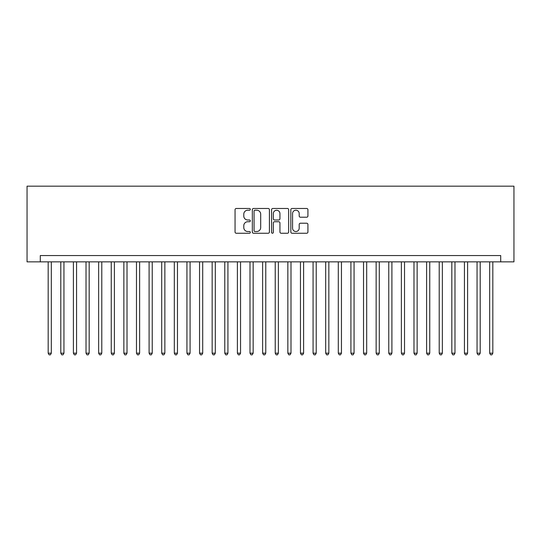 <?xml version="1.0" encoding="UTF-8"?>
<svg xmlns="http://www.w3.org/2000/svg" width="541" height="541" viewBox="0 0 541 541"><rect width="100%" height="100%" fill="white"/><g stroke="black" fill="none" stroke-linecap="round" stroke-linejoin="round"><path stroke-width="0.81" d="M250.321 209.347A0.866 0.866 0 0 0 249.448 208.481L236.295 208.481A1.238 1.238 0 0 0 235.058 209.719L235.058 232.008A1.238 1.238 0 0 0 236.295 233.245L249.448 233.245A0.866 0.866 0 0 0 250.321 232.38A0.866 0.866 0 0 0 249.448 231.514L247.751 231.514A3.963 3.963 0 0 1 243.788 227.551L243.788 225.692A3.963 3.963 0 0 1 247.751 221.729L249.448 221.729A0.866 0.866 0 0 0 250.321 220.863A0.866 0.866 0 0 0 249.448 219.998L247.751 219.998A3.963 3.963 0 0 1 243.788 216.035L243.788 214.175A3.963 3.963 0 0 1 247.751 210.219L249.448 210.219A0.866 0.866 0 0 0 250.321 209.347M306.686 217.212A1.238 1.238 0 0 0 307.924 215.974L307.924 209.719A1.238 1.238 0 0 0 306.686 208.481L292.072 208.481A1.238 1.238 0 0 0 290.835 209.719L290.835 232.008A1.238 1.238 0 0 0 292.072 233.245L306.686 233.245A1.238 1.238 0 0 0 307.924 232.008L307.924 224.454A1.238 1.238 0 0 0 306.686 223.217L300.431 223.217A1.238 1.238 0 0 0 299.193 224.454L299.193 228.201A3.314 3.314 0 0 1 295.88 231.514A3.314 3.314 0 0 1 292.573 228.201L292.573 213.526A3.314 3.314 0 0 1 295.88 210.219A3.314 3.314 0 0 1 299.193 213.526L299.193 215.974A1.238 1.238 0 0 0 300.431 217.212L306.686 217.212M500.702 261.858L513.95 261.858L513.95 186.178L27.05 186.178L27.05 261.858L500.702 261.858L500.702 255.555L40.298 255.555L40.298 261.858M269.418 209.719A1.238 1.238 0 0 0 268.18 208.481L253.567 208.481A1.238 1.238 0 0 0 252.329 209.719L252.329 232.008A1.238 1.238 0 0 0 253.567 233.245L268.18 233.245A1.238 1.238 0 0 0 269.418 232.008L269.418 209.719M272.82 208.481L287.433 208.481A1.238 1.238 0 0 1 288.671 209.719L288.671 232.008A1.238 1.238 0 0 1 287.433 233.245L281.178 233.245A1.238 1.238 0 0 1 279.94 232.008L279.94 222.966A1.238 1.238 0 0 0 278.703 221.729L274.558 221.729A1.238 1.238 0 0 0 273.32 222.966L273.32 232.38A0.866 0.866 0 0 1 272.448 233.245A0.866 0.866 0 0 1 271.582 232.38L271.582 209.719A1.238 1.238 0 0 1 272.82 208.481M254.933 210.219A0.866 0.866 0 0 0 254.06 211.085L254.06 230.649A0.866 0.866 0 0 0 254.933 231.514L256.725 231.514A3.963 3.963 0 0 0 260.688 227.551L260.688 214.175A3.963 3.963 0 0 0 256.725 210.219L254.933 210.219M279.94 213.587A3.314 3.314 0 0 0 276.627 210.28A3.314 3.314 0 0 0 273.32 213.587L273.32 218.76A1.238 1.238 0 0 0 274.558 219.998L278.703 219.998A1.238 1.238 0 0 0 279.94 218.76L279.94 213.587M48.176 261.858L48.176 353.185L51.334 353.185L51.334 261.858M51.334 353.185L50.387 354.822L49.123 354.822L48.176 353.185M60.795 261.858L60.795 353.185L63.946 353.185L63.946 261.858M63.946 353.185L62.999 354.822L61.742 354.822L60.795 353.185M73.407 261.858L73.407 353.185L76.558 353.185L76.558 261.858M76.558 353.185L75.612 354.822L74.354 354.822L73.407 353.185M86.019 261.858L86.019 353.185L89.177 353.185L89.177 261.858M89.177 353.185L88.23 354.822L86.966 354.822L86.019 353.185M98.631 261.858L98.631 353.185L101.789 353.185L101.789 261.858M101.789 353.185L100.842 354.822L99.578 354.822L98.631 353.185M111.25 261.858L111.25 353.185L114.401 353.185L114.401 261.858M114.401 353.185L113.454 354.822L112.197 354.822L111.25 353.185M123.862 261.858L123.862 353.185L127.013 353.185L127.013 261.858M127.013 353.185L126.067 354.822L124.809 354.822L123.862 353.185M136.474 261.858L136.474 353.185L139.632 353.185L139.632 261.858M139.632 353.185L138.685 354.822L137.421 354.822L136.474 353.185M149.093 261.858L149.093 353.185L152.244 353.185L152.244 261.858M152.244 353.185L151.297 354.822L150.04 354.822L149.093 353.185M161.705 261.858L161.705 353.185L164.856 353.185L164.856 261.858M164.856 353.185L163.909 354.822L162.652 354.822L161.705 353.185M174.317 261.858L174.317 353.185L177.475 353.185L177.475 261.858M177.475 353.185L176.528 354.822L175.264 354.822L174.317 353.185M186.929 261.858L186.929 353.185L190.087 353.185L190.087 261.858M190.087 353.185L189.14 354.822L187.876 354.822L186.929 353.185M199.548 261.858L199.548 353.185L202.699 353.185L202.699 261.858M202.699 353.185L201.752 354.822L200.495 354.822L199.548 353.185M212.16 261.858L212.16 353.185L215.311 353.185L215.311 261.858M215.311 353.185L214.364 354.822L213.107 354.822L212.16 353.185M224.772 261.858L224.772 353.185L227.93 353.185L227.93 261.858M227.93 353.185L226.983 354.822L225.719 354.822L224.772 353.185M237.391 261.858L237.391 353.185L240.542 353.185L240.542 261.858M240.542 353.185L239.595 354.822L238.338 354.822L237.391 353.185M250.003 261.858L250.003 353.185L253.154 353.185L253.154 261.858M253.154 353.185L252.207 354.822L250.95 354.822L250.003 353.185M262.615 261.858L262.615 353.185L265.773 353.185L265.773 261.858M265.773 353.185L264.826 354.822L263.562 354.822L262.615 353.185M275.227 261.858L275.227 353.185L278.385 353.185L278.385 261.858M278.385 353.185L277.438 354.822L276.174 354.822L275.227 353.185M287.846 261.858L287.846 353.185L290.997 353.185L290.997 261.858M290.997 353.185L290.05 354.822L288.793 354.822L287.846 353.185M300.458 261.858L300.458 353.185L303.609 353.185L303.609 261.858M303.609 353.185L302.662 354.822L301.405 354.822L300.458 353.185M313.07 261.858L313.07 353.185L316.228 353.185L316.228 261.858M316.228 353.185L315.281 354.822L314.017 354.822L313.07 353.185M325.689 261.858L325.689 353.185L328.84 353.185L328.84 261.858M328.84 353.185L327.893 354.822L326.636 354.822L325.689 353.185M338.301 261.858L338.301 353.185L341.452 353.185L341.452 261.858M341.452 353.185L340.505 354.822L339.248 354.822L338.301 353.185M350.913 261.858L350.913 353.185L354.071 353.185L354.071 261.858M354.071 353.185L353.124 354.822L351.86 354.822L350.913 353.185M363.525 261.858L363.525 353.185L366.683 353.185L366.683 261.858M366.683 353.185L365.736 354.822L364.472 354.822L363.525 353.185M376.144 261.858L376.144 353.185L379.295 353.185L379.295 261.858M379.295 353.185L378.348 354.822L377.091 354.822L376.144 353.185M388.756 261.858L388.756 353.185L391.907 353.185L391.907 261.858M391.907 353.185L390.96 354.822L389.703 354.822L388.756 353.185M401.368 261.858L401.368 353.185L404.526 353.185L404.526 261.858M404.526 353.185L403.579 354.822L402.315 354.822L401.368 353.185M413.987 261.858L413.987 353.185L417.138 353.185L417.138 261.858M417.138 353.185L416.191 354.822L414.933 354.822L413.987 353.185M426.599 261.858L426.599 353.185L429.75 353.185L429.75 261.858M429.75 353.185L428.803 354.822L427.546 354.822L426.599 353.185M439.211 261.858L439.211 353.185L442.369 353.185L442.369 261.858M442.369 353.185L441.422 354.822L440.158 354.822L439.211 353.185M451.823 261.858L451.823 353.185L454.981 353.185L454.981 261.858M454.981 353.185L454.034 354.822L452.77 354.822L451.823 353.185M464.442 261.858L464.442 353.185L467.593 353.185L467.593 261.858M467.593 353.185L466.646 354.822L465.388 354.822L464.442 353.185M477.054 261.858L477.054 353.185L480.205 353.185L480.205 261.858M480.205 353.185L479.258 354.822L478.001 354.822L477.054 353.185M489.666 261.858L489.666 353.185L492.824 353.185L492.824 261.858M492.824 353.185L491.877 354.822L490.613 354.822L489.666 353.185"/></g></svg>
